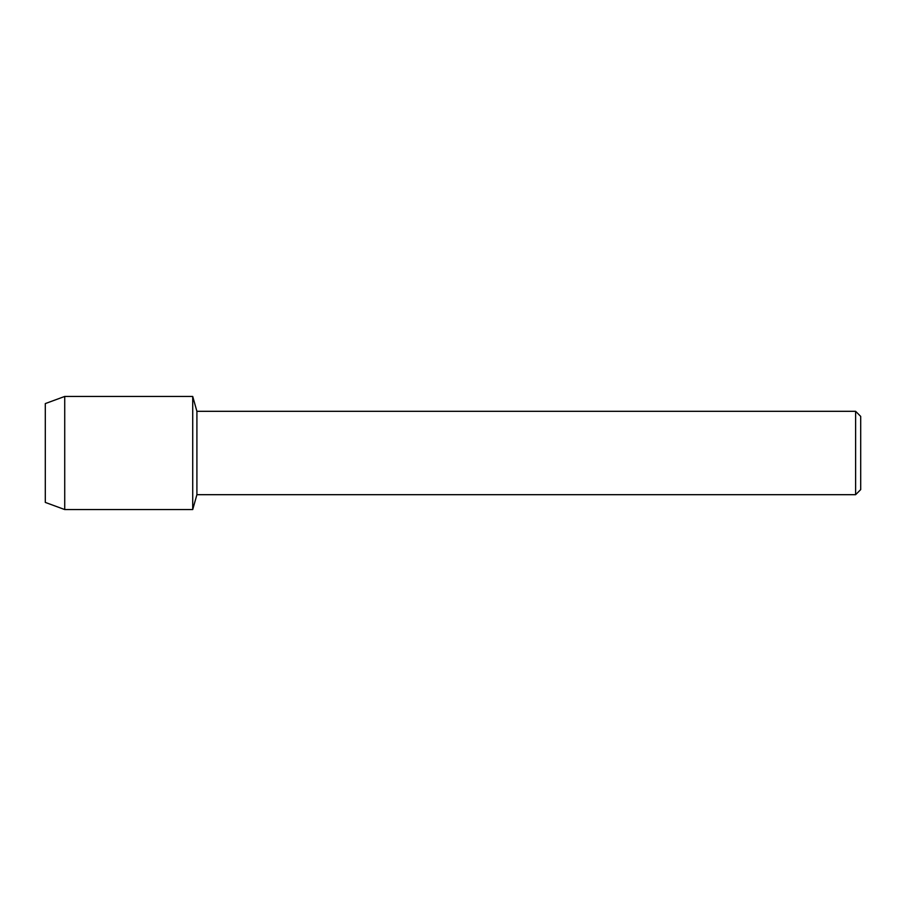 <?xml version="1.0" encoding="UTF-8"?>
<svg xmlns="http://www.w3.org/2000/svg" width="906" height="906" viewBox="0 0 906 906"><rect width="100%" height="100%" fill="white"/><g stroke="black" fill="none" stroke-linecap="round" stroke-linejoin="round"><path stroke-width="1.36" d="M45.3 502.411L45.3 403.589L64.722 396.443L192.718 396.443L196.908 411.313L855.615 411.313L860.7 416.398L860.7 489.602L855.615 494.687L196.908 494.687L192.718 509.557L192.718 396.443L192.718 509.557L64.722 509.557L45.3 502.411L45.3 403.589M196.908 494.687L196.908 411.313M855.615 494.687L855.615 411.313M64.722 509.557L64.722 396.443"/></g></svg>
